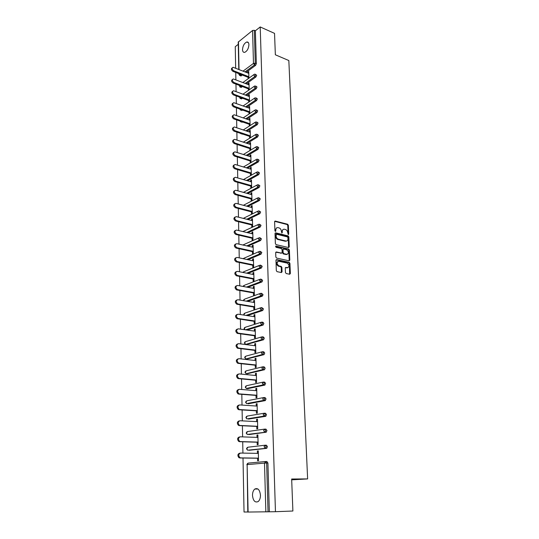 <?xml version="1.0" encoding="UTF-8"?>
<svg xmlns="http://www.w3.org/2000/svg" width="539" height="539" viewBox="0 0 539 539"><rect width="100%" height="100%" fill="white"/><g stroke="black" fill="none" stroke-linecap="round" stroke-linejoin="round"><path stroke-width="0.81" d="M288.271 234.593L288.722 234.121L288.358 225.255L287.644 224.251L275.247 221.064L274.607 221.738L274.917 230.712L275.436 231.426L275.86 229.789C275.928 228.206 276.622 227.485 277.942 227.633L279.027 227.903C280.374 228.401 281.149 229.486 281.345 231.15L281.897 233.023L282.308 231.393C282.375 229.816 283.056 229.102 284.356 229.243L285.427 229.506C286.761 230.005 287.523 231.076 287.725 232.733L288.271 234.593M288.129 234.532L287.772 225.518L287.065 224.514L274.681 221.34L275.274 221.071L274.688 221.327M275.308 231.379L275.281 230.052L275.86 229.789M281.756 232.963L281.729 231.649L282.308 231.393M260.458 495.146C259.764 489.749 257.878 487.721 254.799 489.055C253.276 490.362 252.508 492.498 252.495 495.442C253.155 500.866 255.055 502.9 258.181 501.553C259.697 500.226 260.452 498.09 260.458 495.146M248.924 44.683C248.802 42.722 248.081 41.826 246.781 42.008C244.268 43.201 242.846 45.754 242.51 49.662C242.624 51.65 243.345 52.546 244.672 52.364C247.172 51.158 248.594 48.598 248.924 44.683M285.454 272.518L286.189 273.536L289.699 274.257L290.353 273.536L289.928 263.342L289.241 262.338L276.642 259.589L275.961 260.31L276.325 270.639L277.012 271.649L281.385 272.552L282.052 271.818L281.89 267.411L281.196 266.401L278.899 265.909C276.527 263.766 276.514 262.224 278.852 261.28L287.233 263.099C289.578 265.201 289.605 266.738 287.314 267.701L285.946 267.405L285.279 268.126L285.454 272.518M260.209 26.95L274.533 33.364L275.355 54.789L288.837 60.543L307.628 478.915L291.66 479.016L292.893 511.012L275.456 511.706L260.209 26.95L255.385 30.763L254.327 30.299L255.264 63.252L256.342 63.69L255.385 30.763M288.601 247.556L289.248 246.862L288.837 236.911L288.122 235.907L275.685 232.855L275.018 233.535L275.375 243.621L276.096 244.639L288.601 247.556M289.382 250.049L289.8 260.121L289.147 260.829L276.588 258.073L275.847 257.049L275.692 252.67L276.366 251.962L281.486 253.114L282.153 252.414L282.045 249.544L281.331 248.533L275.981 247.3L275.948 246.094L288.661 249.038L289.382 250.049L288.789 250.291L289.207 260.357L289.8 260.121M291.693 479.845L307.628 478.915M265.417 432.204L265.404 431.766M264.966 416.283L264.952 415.818M264.521 400.571L264.508 400.086M264.083 385.062L264.07 384.556M238.784 69.403L238.225 42.103L252.569 30.467L254.327 30.299M238.272 44.299L235.26 46.684L235.664 68.163M275.456 511.706L247.799 512.043L247.131 464.618L248.102 512.05M247.792 511.983L244.032 512.016L243.015 458.022M242.921 453.097L242.712 441.778M242.617 436.88L242.409 425.756M242.314 420.878L242.105 409.936M242.018 405.085L241.816 394.326M241.721 389.502L241.526 378.917M241.432 374.12L241.236 363.71M241.149 358.934L240.953 348.693M240.866 343.943L240.677 333.87M240.583 329.14L240.401 319.229M240.306 314.527L240.124 304.778M240.037 300.095L239.855 290.501M239.767 285.845L239.592 276.406M239.505 271.771L239.329 262.48M239.242 257.871L239.067 248.728M238.979 244.14L238.811 235.139M238.723 230.577L238.561 221.718M238.474 217.177L238.305 208.458M238.225 203.937L238.063 195.354M237.975 190.853L237.82 182.411M237.733 177.931L237.578 169.617M237.49 165.156L237.335 156.97M237.254 152.537L237.099 144.472M237.019 140.059L236.87 132.122M236.789 127.73L236.641 119.914M236.554 115.541L236.412 107.847M236.331 103.495L236.183 95.915M236.102 91.583L235.961 84.118M235.88 79.806L235.745 72.455M248.755 72.442L247.967 72.132L248.728 71.572L248.897 78.189M247.967 72.132L247.994 73.055M248.095 77.306L248.129 78.741M265.767 461.525L266.926 461.539L267.917 463.035L266.65 463.021L268.038 511.821M269.332 511.767L267.917 463.035M256.342 63.69L255.594 65.374L246.134 72.32M242.395 75.069L240.583 75.891M265.356 445.207L266.455 445.241L267.445 446.69L266.549 448.36L249.119 450.274M264.952 429.111L265.996 429.159L266.98 430.567L266.084 432.231L248.742 434.575M264.555 413.224L265.545 413.285L266.515 414.653L265.633 416.324L248.364 419.072M264.157 397.546L265.094 397.62L266.064 398.941L265.181 400.618L248.001 403.772M263.76 382.077L264.656 382.158L265.612 383.438L264.737 385.115L247.637 388.659M263.376 366.81L264.218 366.897L265.168 368.137L264.508 369.727L247.28 373.736M262.992 351.731L263.787 351.832L264.73 353.032L264.049 354.635L246.929 359.001M262.608 336.855L263.362 336.956L264.299 338.121L263.605 339.732L246.579 344.448M262.23 322.16L262.938 322.268L263.867 323.393L263.16 325.017L246.97 330.043M261.853 307.654L263.45 308.854L262.722 310.491L247.34 315.618M261.482 293.331L263.032 294.503L262.284 296.147L247.603 301.382M261.112 279.182L262.621 280.32L261.86 281.978L247.778 287.321M260.741 265.215L262.217 266.32L261.435 267.984L247.893 273.428M260.377 251.417L261.813 252.488L261.017 254.165L247.947 259.71M260.02 237.787L261.422 238.824L260.6 240.515L247.96 246.161M259.65 224.305L261.024 225.329L260.216 227.02L247.94 232.767M259.279 210.985L260.64 211.995L259.832 213.687L247.886 219.541M258.915 197.82L260.256 198.824L259.454 200.508L247.812 206.471M258.552 184.816L259.879 185.807L259.084 187.491L247.718 193.555M258.194 171.961L259.508 172.945L258.72 174.629L247.603 180.794M257.844 159.261L259.138 160.231L258.356 161.922L247.475 168.175M257.494 146.702L258.774 147.673L257.992 149.357L247.334 155.71M257.143 134.299L258.417 135.255L257.642 136.94L247.185 143.381M242.51 146.217L242.146 146.103M256.8 122.03L258.06 122.98L257.285 124.671L247.024 131.199M242.577 134.029L241.755 133.861M256.463 109.909L257.709 110.852L256.941 112.536L246.855 119.153M242.57 121.969L241.492 121.955M256.126 97.923L257.359 98.859L256.598 100.544L246.687 107.248M242.55 110.044L241.768 110.535L241.229 110.185M255.796 86.072L257.015 87.001L256.261 88.686L246.505 95.477M242.51 98.253L241.506 98.913L240.98 98.543M255.466 74.355L256.679 75.285L255.924 76.962L246.323 83.835M242.456 86.597L240.825 87.257M249.193 89.838L249.018 83.073L248.25 83.619L248.277 84.583M248.385 88.854L248.418 90.377M249.49 101.615L249.314 94.702L248.54 95.241L248.567 96.245M248.674 100.53L248.715 102.14M249.786 113.527L249.611 106.466L248.829 106.992L248.856 108.036M248.964 112.341L249.005 114.039M250.089 125.574L249.907 118.364L249.126 118.87L249.153 119.961M249.261 124.287L249.308 126.079M250.399 137.755L250.211 130.391L249.422 130.889L249.456 132.021M249.564 136.367L249.611 138.247M250.709 150.044L250.52 142.565L249.725 143.051L249.759 144.223M249.867 148.589L249.914 150.522M251.019 162.441L250.83 154.875L250.029 155.347L250.062 156.566M250.17 160.952L250.217 162.906M250.48 173.457L250.527 175.438L251.336 174.986L251.14 167.333L250.339 167.791L250.372 169.051M250.797 186.11L250.844 188.111L251.652 187.68L251.457 179.932L250.655 180.376L250.682 181.683M251.113 198.918L251.161 200.939L251.976 200.515L251.78 192.679L250.972 193.11L250.999 194.464M251.437 211.867L251.484 213.916L252.306 213.511L252.104 205.581L251.289 205.999L251.322 207.4M251.76 224.979L251.807 227.054L252.636 226.656L252.434 218.632L251.612 219.036L251.646 220.485M252.09 238.245L252.137 240.34L252.973 239.97L252.764 231.844L251.942 232.228L251.976 233.731M252.42 251.673L252.474 253.795L253.31 253.431L253.101 245.211L252.272 245.582L252.306 247.138M252.757 265.262L252.811 267.411L253.653 267.068L253.445 258.747L252.602 259.097L252.643 260.708M253.101 279.013L253.155 281.19L253.997 280.866L253.788 272.444L252.946 272.781L252.986 274.439M253.445 292.94L253.498 295.143L254.354 294.833L254.138 286.303L253.29 286.627L253.33 288.338M253.795 307.035L253.849 309.265L254.711 308.975L254.489 300.344L253.633 300.647L253.68 302.413M254.145 321.311L254.206 323.568L255.068 323.292L254.846 314.554L253.99 314.837L254.031 316.662M254.509 335.763L254.563 338.047L255.432 337.791L255.21 328.945L254.347 329.208L254.388 331.094M254.873 350.397L254.927 352.708L255.803 352.472L255.58 343.511L254.704 343.761L254.752 345.708M255.237 365.213L255.297 367.558L256.18 367.342L255.951 358.267L255.068 358.496L255.122 360.503M255.607 380.224L255.668 382.596L256.557 382.4L256.328 373.21L255.439 373.419L255.493 375.488M255.985 395.424L256.045 397.829L256.941 397.654L256.705 388.343L255.816 388.531L255.87 390.667M256.369 410.826L256.429 413.258L257.332 413.103L257.09 403.671L256.193 403.839L256.247 406.035M256.753 426.423L256.82 428.889L257.723 428.761L257.487 419.201L256.577 419.349L256.638 421.613M257.15 442.223L257.211 444.722L258.12 444.614L257.878 434.933L256.968 435.054L257.029 437.392M257.548 458.238L257.608 460.771L258.531 460.683L258.282 450.873L257.366 450.975L257.426 453.38M248.25 83.619L249.038 83.922M248.54 95.241L249.335 95.538M248.829 106.992L249.631 107.281M249.126 118.87L249.928 119.153M249.422 130.889L250.231 131.166M249.725 143.051L250.534 143.313M250.029 155.347L250.844 155.603M250.339 167.791L251.161 168.04M250.655 180.376L251.477 180.619M250.972 193.11L251.794 193.339M251.289 205.999L252.117 206.215M251.612 219.036L252.447 219.245M251.942 232.228L252.778 232.43M252.272 245.582L253.114 245.777M252.602 259.097L253.458 259.279M252.946 272.781L253.802 272.95M253.29 286.627L254.152 286.788M253.633 300.647L254.502 300.796M253.99 314.837L254.859 314.978M254.347 329.208L255.223 329.336M254.704 343.761L255.587 343.875M255.068 358.496L255.958 358.597M255.439 373.419L256.335 373.507M255.816 388.531L256.712 388.606M256.193 403.839L257.096 403.9M256.577 419.349L257.487 419.396M256.968 435.054L257.885 435.094M257.366 450.975L258.282 450.995M283.063 229.486L281.729 231.649M276.622 227.882L275.281 230.052M275.106 233.117L275.692 232.861L275.106 233.117L287.536 236.156L288.122 235.907M288.567 247.549L288.25 237.167L287.536 236.156M287.92 237.605L287.422 236.897L276.5 234.236L276.076 235.947C276.271 237.625 277.046 238.71 278.4 239.208L285.886 240.994C287.213 241.149 287.907 240.428 287.974 238.824L287.92 237.605M276.096 234.411L275.449 234.97L276.035 234.714M286.6 241.021L285.306 241.25L277.828 239.464C276.46 238.966 275.685 237.881 275.496 236.203L275.449 234.97M289.106 260.815L289.207 260.357M275.8 252.212L281.452 253.135M275.503 246.377L288.075 249.281L288.661 249.038L288.075 249.281M286.748 254.307C289.039 253.35 288.992 251.828 286.607 249.746L283.676 249.072L283.015 249.766L283.13 252.636L283.831 253.647L286.748 254.307L286.155 254.543L287.253 254.327M283.123 249.301L282.429 250.008L283.015 249.766M286.155 254.543L283.244 253.889L282.537 252.879L282.429 250.008M288.789 250.291L288.089 249.287M287.786 267.721L285.394 267.647M277.747 261.496C275.928 262.877 276.116 264.427 278.306 266.145L279.02 265.943M281.345 272.539L281.297 267.64L280.61 266.637L278.434 266.172M289.638 274.25L289.335 263.571L288.648 262.574L276.076 259.838L276.642 259.589M248.775 73.371L233.037 67.274C231.689 68.19 231.925 69.363 233.744 70.804L232.989 71.37C231.191 69.969 230.935 68.797 232.235 67.847M232.989 71.37L248.883 77.616M233.744 70.804L248.863 76.754M249.065 84.892L233.279 78.937C231.878 79.853 232.107 81.039 233.953 82.507L233.192 83.06C231.379 81.659 231.13 80.473 232.45 79.502M233.192 83.06L249.173 89.157M233.953 82.507L249.153 88.315M249.362 96.542L233.535 90.734C232.073 91.65 232.289 92.849 234.169 94.338L233.4 94.884C231.568 93.476 231.325 92.277 232.673 91.293M233.4 94.884L249.469 100.827M234.169 94.338L249.449 100.005M249.658 108.326L233.785 102.673C232.275 103.582 232.471 104.795 234.384 106.311L233.609 106.843C231.757 105.428 231.521 104.222 232.895 103.218M233.609 106.843L249.766 112.631M234.384 106.311L249.746 111.822M249.955 120.244L234.047 114.746C232.477 115.656 232.659 116.875 234.6 118.418L233.825 118.937C231.952 117.522 231.716 116.303 233.117 115.279M233.825 118.937L250.062 124.563M234.6 118.418L250.042 123.781M250.258 132.298L234.31 126.961C232.68 127.864 232.848 129.104 234.815 130.667L234.041 131.179C232.147 129.751 231.918 128.525 233.347 127.48M234.041 131.179L250.365 136.637M234.815 130.667L250.352 135.875M250.568 144.486L234.58 139.318C232.888 140.214 233.037 141.467 235.038 143.064L234.256 143.556C232.343 142.128 232.12 140.881 233.582 139.823M234.256 143.556L250.675 148.852M235.038 143.064L250.655 148.11M250.878 156.822L234.849 151.823C233.097 152.712 233.232 153.972 235.267 155.603L234.472 156.081C232.545 154.646 232.322 153.393 233.818 152.315M234.472 156.081L250.985 161.208M235.267 155.603L250.972 160.487M251.194 169.3L235.125 164.476C233.306 165.358 233.427 166.632 235.489 168.289L234.694 168.754C232.74 167.312 232.531 166.046 234.061 164.947M234.694 168.754L251.302 173.706M235.489 168.289L251.282 173.006M251.511 181.926L235.408 177.277C233.522 178.153 233.63 179.44 235.718 181.131L234.923 181.582C232.949 180.127 232.74 178.847 234.303 177.729M234.923 181.582L251.619 186.346M235.718 181.131L251.605 185.672M251.828 194.694L235.691 190.233C233.744 191.102 233.832 192.403 235.954 194.121L235.152 194.559C233.151 193.097 232.956 191.803 234.559 190.671M235.152 194.559L251.942 199.14M235.954 194.121L251.929 198.493M252.158 207.623L235.981 203.351C233.966 204.207 234.034 205.514 236.19 207.272L235.381 207.697C233.36 206.221 233.171 204.914 234.815 203.762M235.381 207.697L252.265 212.083M236.19 207.272L252.252 211.463M252.488 220.7L236.271 216.624C234.189 217.473 234.243 218.794 236.426 220.586L235.61 220.99C233.569 219.508 233.387 218.18 235.071 217.015M235.61 220.99L252.596 225.187M236.426 220.586L252.582 224.581M252.818 233.933L236.567 230.059C234.425 230.894 234.452 232.228 236.668 234.054L235.846 234.445C233.778 232.949 233.609 231.608 235.341 230.422M235.846 234.445L252.932 238.44M236.668 234.054L252.919 237.867M253.155 247.327L236.843 243.655C234.667 244.477 234.674 245.818 236.864 247.684L236.042 248.055C233.987 246.518 233.838 245.164 235.61 243.999M236.089 248.068L253.269 251.861M236.911 247.697L253.256 251.309M253.498 260.883L237.086 257.413C234.916 258.235 234.903 259.589 237.059 261.476L236.223 261.833C234.196 260.249 234.081 258.882 235.88 257.743M236.331 261.86L253.613 265.437M237.16 261.503L253.599 264.912M253.842 274.607L237.335 271.339C235.166 272.168 235.139 273.536 237.248 275.442L236.412 275.779C234.404 274.142 234.324 272.768 236.163 271.656M262.244 281.634L261.428 281.937M236.574 275.82L253.957 279.182M237.409 275.483L253.943 278.683M254.192 288.5L237.591 285.441C235.428 286.276 235.375 287.651 237.443 289.578L236.601 289.901C234.62 288.217 234.573 286.829 236.446 285.744M262.857 295.453L261.26 296.019M236.823 289.955L254.307 293.095M237.665 289.632L254.293 292.63M254.549 302.561L237.847 299.724C235.684 300.56 235.617 301.948 237.638 303.895L236.789 304.198C234.842 302.46 234.829 301.065 236.742 300.007M237.072 304.272L254.664 307.183M237.921 303.969L254.651 306.745M254.907 316.804L238.103 314.183C235.954 315.025 235.866 316.427 237.84 318.387L236.992 318.67C235.071 316.885 235.085 315.477 237.039 314.453M237.328 318.765L255.021 321.439M238.177 318.482L255.014 321.035M255.27 331.216L238.366 328.824C236.217 329.673 236.116 331.087 238.049 333.068L237.187 333.338C235.3 331.492 235.348 330.077 237.342 329.08M237.584 333.446L255.385 335.885M238.447 333.176L255.378 335.507M255.634 345.816L238.629 343.653C236.493 344.515 236.365 345.944 238.258 347.938L237.389 348.187C235.53 346.287 235.617 344.859 237.645 343.895M237.847 348.309L255.756 350.505M238.71 348.066L255.742 350.155M256.005 360.598L238.898 358.678C236.769 359.547 236.621 360.982 238.467 363.003L237.598 363.225C235.772 361.271 235.893 359.83 237.962 358.907M238.11 363.374L256.126 365.307M238.979 363.145L256.119 364.997M256.382 375.575L239.175 373.898C237.045 374.773 236.884 376.222 238.683 378.257L237.807 378.459C236.015 376.444 236.17 374.996 238.278 374.106M238.373 378.627L256.503 380.305M239.255 378.425L256.497 380.022M256.766 390.735L239.451 389.313C237.328 390.196 237.147 391.664 238.905 393.713L238.022 393.894C236.271 391.853 236.446 390.384 238.568 389.502M238.649 394.083L256.887 395.491M239.532 393.901L256.881 395.249M257.157 406.096L239.727 404.93C237.618 405.827 237.416 407.309 239.134 409.377L238.245 409.532C236.533 407.477 236.729 405.995 238.838 405.099M238.918 409.741L257.271 410.88M239.815 409.579L257.271 410.664M257.548 421.66L240.01 420.757C237.908 421.666 237.692 423.162 239.363 425.244L238.467 425.379C236.796 423.304 237.012 421.815 239.114 420.905M239.201 425.608L257.669 426.464M240.098 425.466L257.662 426.288M257.945 437.425L240.3 436.799C238.204 437.722 237.968 439.231 239.599 441.326L240.387 441.569L238.696 441.441C237.066 439.346 237.301 437.836 239.397 436.92M239.484 441.684L258.066 442.249M240.387 441.569L258.06 442.115M258.343 453.393L240.589 453.05C238.501 453.986 238.251 455.509 239.842 457.618L240.677 457.88L238.932 457.712C237.342 455.603 237.591 454.081 239.68 453.151M239.767 457.975L258.464 458.251M240.677 457.88L258.464 458.143M288.136 234.377L288.722 234.121M275.321 231.218L275.901 230.955M281.769 232.808L282.355 232.552M238.467 41.671L239.033 69.504M243.082 71.108L253.478 63.413L252.569 30.467M238.865 73.681L238.885 74.436L239.127 74.032L240.151 75.514L241.216 75.932M255.594 65.374L254.516 64.936L253.478 63.413L255.264 63.252L254.516 64.936L245.063 71.896M265.848 511.875L264.508 463.095L247.131 464.618L248.277 463.095L265.471 461.539M266.65 463.021L264.508 463.095L265.653 461.525L266.65 463.021M241.324 74.645L239.532 75.494M255.924 76.962L254.839 76.538L255.594 74.854L255.021 74.173L254.395 74.227L253.795 75.015L254.839 76.538L245.245 83.417M241.384 86.186L240.394 86.9L239.363 85.411M239.774 86.873L241.465 87.305M256.261 88.686L255.169 88.268L245.427 95.073M241.432 97.855L240.63 98.415L241.708 98.812M256.598 100.544L255.506 100.139L245.595 106.857M241.465 109.653L240.879 110.057L241.957 110.441M256.941 112.536L255.843 112.139L245.764 118.775M241.479 121.592L241.122 121.827L242.213 122.205M257.285 124.671L256.18 124.287L245.925 130.829M241.479 133.665L242.469 134.103M257.642 136.94L256.53 136.569L246.08 143.024M257.992 149.357L256.874 148.993L246.229 155.36M258.356 161.922L257.231 161.572L246.357 167.838M258.72 174.629L257.588 174.292L246.485 180.464M259.084 187.491L257.952 187.168L246.586 193.245M259.454 200.508L258.316 200.198L246.68 206.174M259.832 213.687L258.686 213.383L246.747 219.258M260.216 227.02L259.064 226.73L246.795 232.498M242.86 245.009L258.45 238.049M260.6 240.515L259.441 240.239L246.808 245.899L259.448 240.239L258.309 238.683L259.367 237.632L260.256 238.555L259.448 240.239L260.606 240.509M242.988 258.659L258.855 251.659M260.991 254.172L259.825 253.916L246.788 259.468M243.204 272.498L244.261 271.555L259.266 265.444M261.388 268.004L260.216 267.762L246.727 273.199M243.493 286.532L244.551 285.219L259.69 279.397M261.786 282.005L260.606 281.782L246.606 287.105M243.864 300.749L243.763 300.196L244.841 299.044L260.121 293.519M262.197 296.187L261.004 295.972L246.424 301.18M244.335 315.153L244.052 314.224L245.13 313.044L260.559 307.83M262.608 310.538L261.408 310.343L246.155 315.436M245.009 329.767L244.342 328.433L245.434 327.22L261.011 322.315M263.019 325.078L261.819 324.896L245.777 329.875M244.955 341.861L244.356 342.986L245.535 344.28L244.632 342.811L245.73 341.564L261.469 336.99M263.443 339.799L262.23 339.637L245.791 344.347L246.99 344.495M245.272 356.38L244.645 357.532L245.804 358.826L244.935 357.37L246.033 356.09L261.941 351.852M263.867 354.709L262.648 354.568L246.094 358.907L247.3 359.041M245.595 371.088L244.949 372.26L246.08 373.561L245.238 372.112L246.343 370.805L262.412 366.904M264.299 369.815L263.072 369.687L246.404 373.655L247.617 373.77M245.925 385.978L245.252 387.177L246.357 388.484L245.541 387.042L246.66 385.695L262.904 382.158M264.737 385.115L263.504 385.008L246.721 388.585L247.94 388.686M246.256 401.056L245.562 402.276L246.64 403.59L245.851 402.161L246.97 400.78L263.396 397.614M265.181 400.618L248.263 403.792M246.592 416.324L245.872 417.577L246.929 418.897L246.168 417.476L247.293 416.061L263.901 413.278M265.633 416.324L248.587 419.086M246.943 431.793L246.188 433.073L247.226 434.4L246.485 432.985L247.617 431.537L264.42 429.145M266.084 432.231L248.924 434.582M247.293 447.458L246.505 448.765L247.522 450.099L246.808 448.704L247.947 447.215L264.939 445.234M266.549 448.36L249.261 450.281M255.931 86.584L254.745 85.937L254.118 86.745L255.169 88.268L255.931 86.584M240.017 98.381L240.63 98.415L239.626 97.188M256.268 98.448L255.102 97.781L254.448 98.603L255.506 100.139L256.268 98.448M240.259 110.017L240.879 110.057L239.956 109.114M256.611 110.455L255.466 109.761L254.779 110.61L255.843 112.139L256.611 110.455M240.509 121.78L241.122 121.827L240.367 121.208M256.955 122.596L255.836 121.881L255.115 122.744L256.18 124.287L256.955 122.596M240.758 133.679L241.371 133.733L240.94 133.483M257.305 134.878L256.207 134.144L255.452 135.026L256.53 136.569L257.305 134.878M241.048 145.746L241.405 145.86M257.655 147.309L256.584 146.547L255.796 147.45L256.874 148.993L257.655 147.309M258.019 159.881L256.968 159.099L256.14 160.022L257.231 161.572L258.019 159.881M258.376 172.601L257.352 171.8L256.49 172.743L257.588 174.292L258.376 172.601M258.747 185.477L257.75 184.655L256.847 185.618L257.952 187.168L258.747 185.477M259.118 198.507L258.147 197.658L257.204 198.642L258.316 200.198L259.118 198.507M259.495 211.692L258.545 210.823L257.568 211.827L258.686 213.383L259.495 211.692M259.872 225.039L258.956 224.143L257.938 225.174L259.064 226.73L259.872 225.039M242.9 231.568L258.066 224.568M260.647 252.225L259.751 251.275L258.686 252.353L259.825 253.916L260.647 252.225M261.038 266.077L260.135 265.087L259.07 266.199L260.216 267.762L261.038 266.077M261.442 280.091L260.532 279.074L259.461 280.213L260.606 281.782L261.442 280.091M261.846 294.287L260.93 293.229L259.852 294.402L261.004 295.972L261.846 294.287M262.25 308.658L261.327 307.567L260.243 308.773L261.408 310.343L262.25 308.658M262.668 323.211L261.738 322.086L260.647 323.319L261.819 324.896L262.668 323.211M263.086 337.953L262.149 336.787L261.051 338.061L262.23 339.637L263.086 337.953M245.083 343.956L245.791 344.347L261.974 339.57L263.605 339.732M263.51 352.883L262.567 351.684L261.469 352.984L262.648 354.568L263.51 352.883M245.42 358.563L246.094 358.907L262.358 354.487L264.049 354.635M263.942 368.009L262.992 366.763L261.887 368.103L263.072 369.687L263.942 368.009M245.771 373.352L246.404 373.655L262.749 369.592L264.508 369.727M264.379 383.33L263.423 382.043L262.304 383.424L263.504 385.008L264.379 383.33M246.242 388.451L263.14 384.9L264.966 385.021M264.817 398.853L263.854 397.526L262.736 398.941L263.942 400.524L264.817 398.853M246.572 403.576L263.544 400.41L265.431 400.511M265.269 414.579L264.299 413.211L263.167 414.659L264.379 416.249L265.269 414.579M246.909 418.891L263.955 416.121L265.902 416.209M265.72 430.513L264.743 429.105L263.605 430.594L264.831 432.184L265.72 430.513M247.28 434.427L266.381 432.116M266.185 446.656L265.195 445.207L264.056 446.737L265.282 448.327L266.185 446.656M247.697 450.186L266.859 448.232M287.065 224.514L287.644 224.251M287.772 225.518L288.358 225.255M288.25 237.167L288.837 236.911M288.661 247.111L289.248 246.862M275.496 236.203L276.076 235.947M285.306 241.25L285.886 240.994M275.806 252.198L276.366 251.962M280.9 253.357L281.486 253.114M275.55 246.269L275.948 246.094M282.537 252.879L283.13 252.636M283.265 253.896L283.858 253.653M285.421 267.613L285.946 267.405M286.721 267.93L287.314 267.701M280.563 266.623L281.156 266.394M281.297 267.64L281.89 267.411M281.459 272.047L282.052 271.818M288.614 262.56L289.207 262.331M289.335 263.571L289.928 263.342M289.76 273.758L290.353 273.536M257.938 489.001L254.799 489.055M248.418 42.709L246.781 42.008M240.987 76.046L238.885 74.436M253.862 74.611L242.907 82.514M239.201 85.351L240.172 87.008L241.243 87.412M254.186 86.328L243.015 94.17M239.363 97.087L240.428 98.516L241.506 98.913M254.516 98.179L243.123 105.954M241.768 110.535L239.585 108.986M254.853 110.172L243.217 117.879M242.038 122.292L239.875 121.039M255.19 122.292L243.298 129.939M242.307 134.177L240.286 133.268M255.533 134.561L243.365 142.134M255.884 146.972L243.412 154.471M256.234 159.524L243.439 166.955M256.591 172.231L243.453 179.588M256.948 185.079L243.433 192.369M257.319 198.089L243.379 205.298M257.689 211.248L243.298 218.389M246.741 259.454L259.778 253.909L261.017 254.165M243.433 271.851L242.995 272.458M246.64 273.179L260.135 267.742L261.435 267.984M243.729 285.515L243.204 286.478M246.478 287.078L260.492 281.749L261.86 281.978M244.032 299.347L243.52 300.688M246.249 301.153L260.856 295.931L262.284 296.147M244.335 313.348L243.769 314.432L243.978 315.099M245.932 315.403L261.22 310.296L262.722 310.491M244.639 327.517L244.059 328.622L244.733 329.727M245.494 329.834L261.597 324.842L263.16 325.017M247.65 463.331L246.828 464.672M283.244 253.889L283.831 253.647M278.306 266.145L278.899 265.909M280.61 266.637L281.196 266.401M288.648 262.574L289.241 262.338M236.864 247.684L236.042 248.055M237.059 261.476L236.223 261.833M237.248 275.442L236.412 275.779M237.443 289.578L236.601 289.901M237.638 303.895L236.789 304.198M237.84 318.387L236.992 318.67M238.049 333.068L237.187 333.338M238.258 347.938L237.389 348.187M238.467 363.003L237.598 363.225M238.683 378.257L237.807 378.459M238.905 393.713L238.022 393.894M239.134 409.377L238.245 409.532M239.363 425.244L238.467 425.379M239.599 441.326L238.696 441.441M239.842 457.618L238.932 457.712"/></g></svg>
